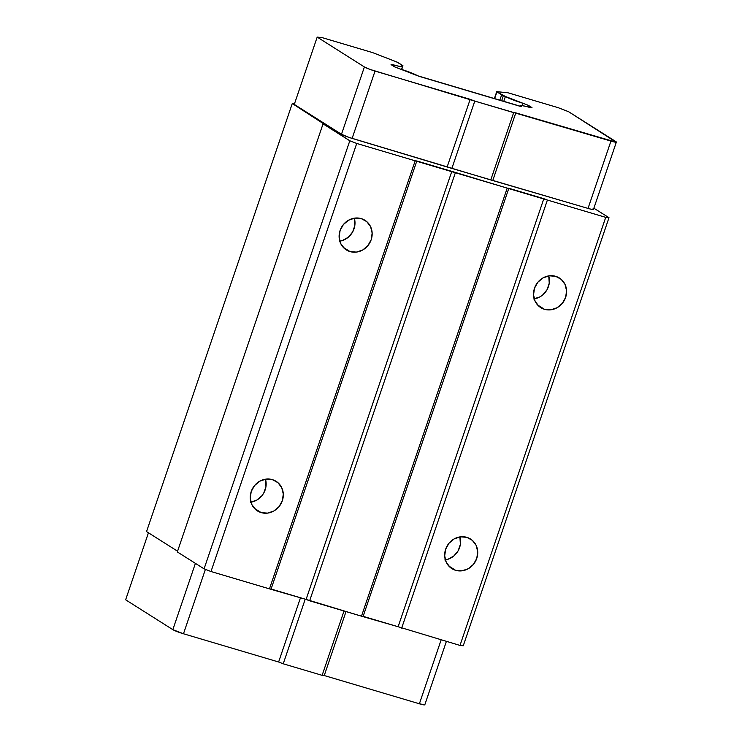<?xml version="1.0" encoding="UTF-8"?>
<svg xmlns="http://www.w3.org/2000/svg" width="742" height="742" viewBox="0 0 742 742"><rect width="100%" height="100%" fill="white"/><g stroke="black" fill="none" stroke-linecap="round" stroke-linejoin="round"><path stroke-width="1.11" d="M350.029 251.584A17.502 16.138 -57.7 0 1 346.282 249.887A17.502 16.138 -57.7 0 1 340.921 228.425A17.502 16.138 -57.7 0 1 361.252 218.612A17.502 16.138 -57.7 0 1 364.99 220.309A17.502 16.138 -57.7 0 1 370.351 241.771A17.502 16.138 -57.7 0 1 350.029 251.584L343.147 247.234L350.029 251.584L344.501 248.561L340.671 243.497L339.122 237.143L340.086 230.484L343.416 224.529L348.61 220.179L354.871 218.102L361.252 218.612L366.771 221.635L370.601 226.709L372.15 233.053L371.195 239.722L367.856 245.676L362.671 250.026L356.401 252.095L350.029 251.584M261.165 512.601A17.502 16.138 -57.7 0 1 257.428 510.904A17.502 16.138 -57.7 0 1 252.067 489.442A17.502 16.138 -57.7 0 1 272.388 479.629A17.502 16.138 -57.7 0 1 276.135 481.326A17.502 16.138 -57.7 0 1 281.496 502.788A17.502 16.138 -57.7 0 1 261.165 512.601L254.293 508.251L261.165 512.601L255.647 509.578L251.816 504.504L250.258 498.16L251.223 491.501L254.562 485.546L259.746 481.196L266.016 479.119L272.388 479.629L277.916 482.652L281.747 487.726L283.296 494.07L282.331 500.729L279.001 506.693L273.807 511.034L267.547 513.112L261.165 512.601M544.452 309.293A17.502 16.138 -57.7 0 1 540.714 307.596A17.502 16.138 -57.7 0 1 535.353 286.134A17.502 16.138 -57.7 0 1 555.675 276.321A17.502 16.138 -57.7 0 1 559.422 278.018A17.502 16.138 -57.7 0 1 564.783 299.48A17.502 16.138 -57.7 0 1 544.452 309.293L537.579 304.943L544.452 309.293L538.924 306.27L535.093 301.196L533.544 294.852L534.509 288.193L537.839 282.229L543.033 277.888L549.293 275.811L555.675 276.321L561.202 279.344L565.033 284.418L566.582 290.762L565.617 297.421L562.288 303.385L557.094 307.726L550.833 309.804L544.452 309.293M455.597 570.31A17.502 16.138 -57.7 0 1 451.85 568.613A17.502 16.138 -57.7 0 1 446.489 547.151A17.502 16.138 -57.7 0 1 466.82 537.338A17.502 16.138 -57.7 0 1 470.558 539.035A17.502 16.138 -57.7 0 1 475.919 560.498A17.502 16.138 -57.7 0 1 455.597 570.31L448.715 565.961L455.597 570.31L450.069 567.287L446.239 562.213L444.69 555.869L445.654 549.21L448.984 543.246L454.178 538.896L460.439 536.828L466.82 537.338L472.348 540.361L476.178 545.426L477.727 551.779L476.763 558.438L473.433 564.393L468.239 568.743L461.978 570.821L455.597 570.31M444.81 559.96L448.02 559.236L453.854 555.962L458.204 550.712L460.392 544.276L459.892 536.902A17.502 16.138 122.3 0 1 445.358 559.885M533.665 298.943L539.926 296.874L542.717 294.945L547.058 289.695L549.247 283.258L548.746 275.885A17.502 16.138 122.3 0 1 534.212 298.868M250.379 502.26L256.649 500.182L261.833 495.832L263.772 493.003L265.961 486.567L265.469 479.193A17.502 16.138 122.3 0 1 250.926 502.176M339.242 241.243L342.442 240.519L348.286 237.245L352.635 231.986L354.824 225.559L354.324 218.185A17.502 16.138 122.3 0 1 339.79 241.159M401.663 628.112L547.392 200.052L543.84 198.68L398.12 626.74L459.994 645.429L463.268 645.753L608.996 217.694L463.268 645.753L459.994 645.429L605.722 217.36L459.994 645.429L398.12 626.74L543.84 198.68L508.845 188.292L507.213 188.125L361.484 616.185L363.126 616.352L508.845 188.292L363.126 616.352L398.12 626.74L361.484 616.185L507.213 188.125L451.813 171.365L306.094 599.425L309.637 600.797L455.365 172.738L309.637 600.797L361.484 616.185L306.094 599.425L451.813 171.365L416.818 160.977L415.177 160.81L269.457 588.87L271.09 589.037L416.818 160.977L271.09 589.037L306.094 599.425L269.457 588.87L415.177 160.81L356.726 143.456L210.997 571.526L269.457 588.87L210.997 571.526L356.726 143.456L349.807 140.785L204.078 568.845L210.997 571.526L204.078 568.845L349.807 140.785L292.274 103.518L146.545 531.587L177.579 551.213L146.545 531.587L292.274 103.518L294.5 103.75L292.274 103.518L324.699 124.025L323.058 123.858L177.329 551.927L323.058 123.858L349.807 140.785L356.726 143.456L547.392 200.052L401.663 628.112M593.86 208.205L608.996 217.694L605.722 217.36L547.392 200.052L605.722 217.36L608.996 217.694L593.86 208.205M177.329 551.927L204.078 568.845L177.329 551.927M616.361 142.102L593.452 209.42A8.746 0.853 18.8 0 1 588.026 208.409L610.944 141.091L474.787 101.097L370.23 69.488L364.396 66.956L317.196 37.1L321.991 37.592L317.196 37.1L294.277 104.418L317.196 37.1L364.396 66.956L341.487 134.274A8.746 0.853 18.8 0 0 352.125 138.392L375.035 71.074L470.178 99.317L447.259 166.625L470.178 99.317L474.787 101.097L451.869 168.415L474.787 101.097L513.668 112.636L490.759 179.954L513.668 112.636L515.801 112.858L492.883 180.167L515.801 112.858L616.138 142.204L568.65 111.736L615.86 141.592A8.746 0.853 -161.2 0 1 616.361 142.102A8.746 0.853 -161.2 0 1 610.944 141.091L588.026 208.409L451.869 168.415L352.125 138.392L375.035 71.074A8.746 0.853 -161.2 0 1 364.396 66.956L341.487 134.274L294.277 104.418L341.487 134.274L348.925 137.372L490.759 179.954L589.491 208.827L592.691 209.513L593.442 209.42L592.941 208.901M396.321 61.79L402.767 65.556L402.47 66.353L402.665 65.797L401.71 65.695A14.58 1.419 -161.2 0 1 402.498 66.52A14.58 1.419 -161.2 0 1 393.603 64.879L393.223 65.982L393.603 64.879L391.062 64.619L394.586 66.845L400.086 68.978A14.58 1.419 -161.2 0 1 417.625 75.767L521.338 106.551A14.58 1.419 -161.2 0 1 520.55 105.726A14.58 1.419 -161.2 0 1 529.445 107.367L531.986 107.627L528.462 105.401L527.933 106.931L528.462 105.401L522.962 103.268L522.164 105.614L522.962 103.268A14.58 1.419 -161.2 0 1 505.423 96.479L503.354 95.681L501.611 100.819L503.354 95.681L501.638 94.902L499.802 100.281L501.638 94.902L496.713 91.711L507.964 92.778L558.262 107.711L568.65 111.736L558.262 107.711L507.964 92.778L496.806 91.665L494.599 98.742L496.917 91.915L505.423 96.479L503.725 101.45L505.423 96.479L528.462 105.401L531.986 107.627L521.812 105.577L520.55 105.707L521.338 106.551L520.68 106.477L419.063 76.324L394.586 66.845L391.062 64.619L401.237 66.669L402.489 66.53L401.71 65.695L402.767 65.556L397.369 62.217L372.651 52.617L396.321 61.79M419.388 703.787A8.746 0.853 18.8 0 0 424.804 704.798L419.388 703.787L441.156 639.836L419.388 703.787L324.245 675.545L419.388 703.787M346.013 611.593L324.245 675.545L346.013 611.593M344.019 611L322.121 675.331L324.245 675.545L322.121 675.331L344.019 611M305.231 599.174L283.231 663.793L322.121 675.331L283.231 663.793L305.231 599.174M300.491 597.764L278.621 662.003L283.231 663.793L278.621 662.003L300.491 597.764M205.404 569.355L183.478 633.77L278.621 662.003L183.478 633.77L205.404 569.355M172.84 629.652A8.746 0.853 18.8 0 0 183.478 633.77L172.84 629.652L195.406 563.363L172.84 629.652L125.639 599.796L172.84 629.652M148.446 532.784L125.639 599.796L148.446 532.784M321.991 37.592L372.651 52.617L321.991 37.592M424.303 704.288L424.804 704.798L446.396 641.385M401.7 69.47L402.962 65.76M494.348 98.667L496.713 91.711M401.515 69.414L402.498 66.52M520.327 106.375L520.55 105.726"/></g></svg>
